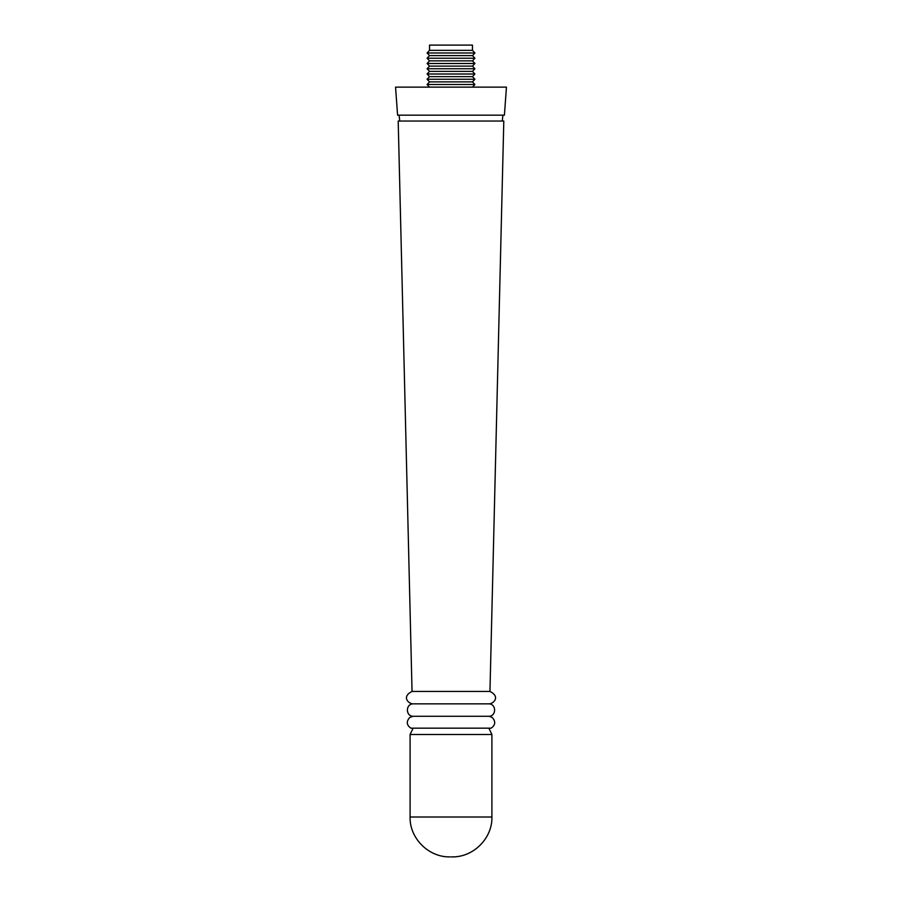 <?xml version="1.0" encoding="UTF-8"?>
<svg xmlns="http://www.w3.org/2000/svg" width="902" height="902" viewBox="0 0 902 902"><rect width="100%" height="100%" fill="white"/><g stroke="black" fill="none" stroke-linecap="round" stroke-linejoin="round"><path stroke-width="1.35" d="M451 50.354L472.468 50.354L472.468 45.1L429.532 45.1L429.532 50.354L451 50.354M474.914 52.981L472.468 55.608L429.532 55.608L427.086 52.981L474.914 52.981L472.468 50.354M474.914 58.235L472.468 60.862L429.532 60.862L427.086 58.235L474.914 58.235L472.468 55.608M474.914 63.49L472.468 66.117L429.532 66.117L427.086 63.49L474.914 63.49L472.468 60.862M474.914 68.744L472.468 71.371L429.532 71.371L427.086 68.744L474.914 68.744L472.468 66.117M474.914 73.998L472.468 76.625L429.532 76.625L427.086 73.998L474.914 73.998L472.468 71.371M474.914 79.252L472.468 81.879L429.532 81.879L427.086 79.252L474.914 79.252L472.468 76.625M429.532 87.133L427.086 84.506L474.914 84.506L472.468 81.879M451 115.163L504.41 115.163L506.45 87.133L395.55 87.133L397.59 115.163L451 115.163M398.199 121.037L503.801 121.037L489.955 691.428L412.045 691.428L398.199 121.037M412.857 716.289L489.143 716.289L492.267 717.518C495.852 721.476 495.48 725.016 491.162 728.162L410.838 728.162C406.52 725.016 406.148 721.476 409.733 717.518L412.857 716.289C405.584 715.951 405.584 704.203 412.857 703.853L489.143 703.853C493.45 703.763 500.7 696.818 489.955 691.428M491.906 734.499L491.906 817.009L410.094 817.009L410.094 734.499L491.906 734.499L489.143 728.726M472.468 87.133L474.914 84.506M502.245 121.037L502.933 115.163M489.143 716.289C496.416 715.951 496.416 704.203 489.143 703.853M451 856.9L452.015 856.9L451 856.9M491.906 817.009C492.56 837.789 473.854 857.34 452.015 856.9M410.094 817.009C409.44 837.789 428.146 857.34 449.985 856.9M412.857 728.726L410.094 734.499M412.857 703.853C408.55 703.763 401.3 696.818 412.045 691.428M399.755 121.037L399.067 115.163M429.532 81.879L427.086 84.506M429.532 76.625L427.086 79.252M429.532 71.371L427.086 73.998M429.532 66.117L427.086 68.744M429.532 60.862L427.086 63.49M429.532 55.608L427.086 58.235M429.532 50.354L427.086 52.981"/></g></svg>
